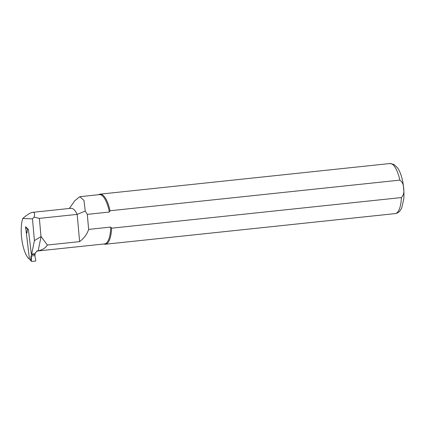 <?xml version="1.0" encoding="UTF-8"?>
<svg xmlns="http://www.w3.org/2000/svg" width="425" height="425" viewBox="0 0 425 425"><rect width="100%" height="100%" fill="white"/><g stroke="black" fill="none" stroke-linecap="round" stroke-linejoin="round"><path stroke-width="0.64" d="M31.742 254.612L35.126 254.251L34.855 255.584L35.812 260.7L35.546 261.067L31.758 261.465L31.439 261.163L31.317 256.142L31.678 254.086M30.685 260.371L31.009 256.047L34.855 255.584M35.126 254.251L35.062 253.714M27.476 228.592L27.025 232.895L26.562 232.996L26.419 233.718M31.317 256.142L31.009 256.047M26.562 232.996L25.612 227.88L26.345 227.465M26.382 232.831L27.025 232.895M26.626 227.747L26.43 228.082L25.612 227.88M69.349 208.468L74.869 200.643L79.826 196.722L83.975 200.414L85.244 211.097L77.185 214.381L39.371 218.376L34.08 217.117L32.47 218.854L22.711 218.524A23.843 8.123 -96 0 0 28.688 258.65L29.426 258.931L26.09 230.966M34.08 217.117C35.094 213.78 34.595 212.197 32.587 212.351C30.435 212.638 27.147 214.694 22.711 218.524M35.062 253.746A0.786 0.266 -96 0 0 35.132 253.762A0.786 0.266 -96 0 0 35.222 253.698L35.403 252.801L37.225 250.92L38.181 250.819L41.071 236.544L34.414 240.619L31.689 254.07A0.786 0.266 84 0 1 31.599 254.134A0.786 0.266 84 0 1 31.253 253.412L28.401 229.511L25.58 226.706L25.691 227.609M36.842 251.016L37.225 250.92A24.783 8.447 -96 0 1 36.704 251.079M85.244 211.097L87.3 214.365L109.374 212.032A24.783 8.447 -96 0 0 99.333 194.629L79.826 196.69M36.667 251.095L104.539 243.923A24.783 8.447 -96 0 0 110.713 227.072L111.61 228.188L401.391 197.567C403.617 195.261 404.34 192.27 403.564 188.599C403.686 184.785 402.448 181.958 399.835 180.131L110.054 210.752L109.374 212.032M32.587 212.351L70.863 208.308A23.843 8.123 -96 0 1 77.185 214.381L79.613 241.623C84.108 238.202 87.12 234.133 88.644 229.404L110.713 227.072M79.613 241.623L47.356 245.034C45.571 247.956 42.516 249.884 38.181 250.819M34.414 240.619L32.47 218.854M39.371 218.376L40.997 236.555M41.071 236.544L47.356 245.034M88.644 229.404L87.3 214.365M110.054 210.752A25.176 8.58 -96 0 0 100.077 194.156A25.176 8.58 -96 0 0 98.674 194.666L98.616 194.708M103.828 243.998L103.891 244.024A25.176 8.58 -96 0 0 105.368 244.232A25.176 8.58 -96 0 0 111.61 228.188M31.689 254.07L35.222 253.698M28.433 229.766L26.43 228.082M29.32 258.889L31.057 260.913M25.872 227.513L26.568 227.688M105.368 244.232L395.154 213.61A25.176 8.58 -96 0 0 401.391 197.567M399.835 180.131A25.176 8.58 -96 0 0 389.863 163.535L100.077 194.156M29.309 259L30.664 260.35M30.648 260.323L31.094 261.072M395.154 213.61C398.087 213.201 400.297 211.241 401.79 207.729L403.75 199.097C404.265 193.2 403.877 187.127 402.592 180.869C401.45 175.456 399.776 171.121 397.561 167.864L393.964 164.433L389.863 163.535"/></g></svg>

